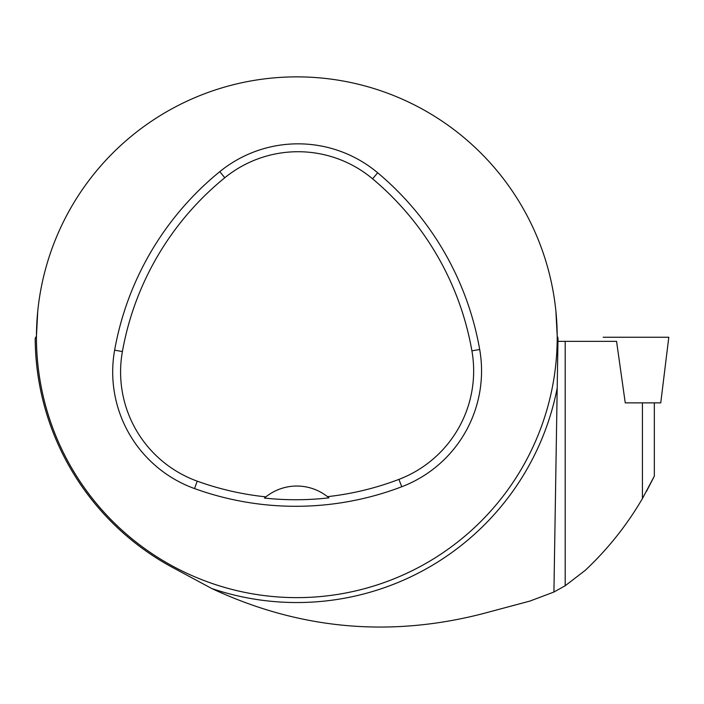 <?xml version="1.0" encoding="UTF-8"?>
<svg xmlns="http://www.w3.org/2000/svg" width="704" height="704" viewBox="0 0 704 704"><rect width="100%" height="100%" fill="white"/><g stroke="black" fill="none" stroke-linecap="round" stroke-linejoin="round"><path stroke-width="1.06" d="M654.333 402.864L654.333 476.124L642.426 498.573C626.833 525.254 607.772 549.173 585.244 570.337L565.198 585.746L565.198 341.361L616.563 341.361L625.249 402.864L660.748 402.864L668.8 337.251L603.17 337.251M646.483 491.374L653.611 477.602M37.743 311.177L36.441 336.142L35.2 338.263A261.624 261.624 0 0 0 169.796 565.972L211.895 588.579C298.857 629.218 388.872 637.666 481.941 613.897L529.857 601.093L553.925 592.029L565.198 585.746M555.896 311.177L557.207 336.142L557.999 337.92L553.925 592.029M35.2 338.263L35.226 341.361M565.198 341.361L557.99 341.361M36.441 337.251A260.383 260.383 0 0 1 427.011 111.751A260.383 260.383 0 0 1 427.011 562.751A260.383 260.383 0 0 1 36.441 337.251M114.629 350.161A297.581 297.581 0 0 1 219.806 171.635A123.992 123.992 0 0 1 377.661 172.77A297.581 297.581 0 0 1 479.688 349.483A123.992 123.992 0 0 1 401.746 486.754A297.581 297.581 0 0 1 194.542 488.576A123.992 123.992 0 0 1 114.629 350.161L122.399 351.551A289.687 289.687 0 0 1 224.787 177.751A116.098 116.098 0 0 1 372.592 178.825A289.687 289.687 0 0 1 471.909 350.847A116.098 116.098 0 0 1 398.93 479.38A289.687 289.687 0 0 1 327.483 496.654L328.935 497.842A291.034 291.034 0 0 1 264.449 498.062L265.892 496.866A289.687 289.687 0 0 1 197.226 481.158A116.098 116.098 0 0 1 122.399 351.551M264.449 498.062A49.597 49.597 0 0 1 327.483 496.654M642.426 402.864L642.426 498.573M211.895 588.579A265.285 265.285 0 0 0 557.225 387.913M224.787 177.751L219.806 171.635M372.592 178.825L377.661 172.77M471.909 350.847L479.688 349.483M398.93 479.38L401.746 486.754M197.226 481.158L194.542 488.576"/></g></svg>
